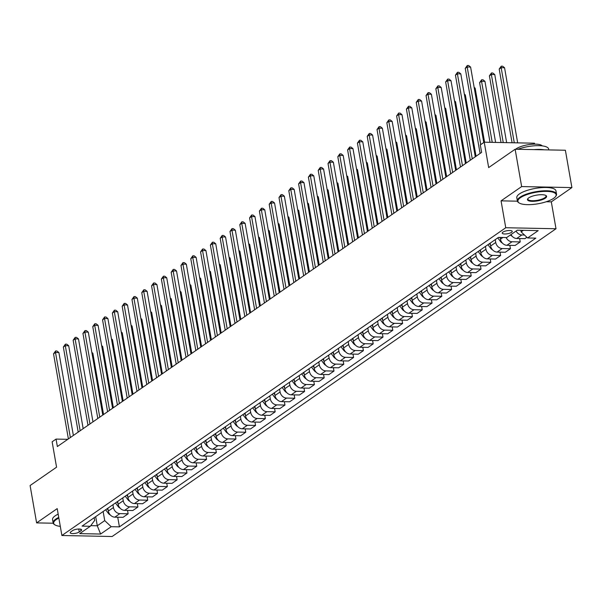 <?xml version="1.0" encoding="UTF-8"?>
<svg xmlns="http://www.w3.org/2000/svg" width="602" height="602" viewBox="0 0 602 602"><rect width="100%" height="100%" fill="white"/><g stroke="black" fill="none" stroke-linecap="round" stroke-linejoin="round"><path stroke-width="0.9" d="M502.873 232.154A5.087 1.528 170.1 0 0 502.211 233.117A5.087 1.528 170.1 0 0 506.049 233.937A5.087 1.528 170.1 0 0 511.572 232.327A5.087 1.528 170.1 0 0 512.234 231.371A5.087 1.528 170.1 0 0 508.397 230.551A5.087 1.528 170.1 0 0 502.873 232.154M534.644 144.126L534.486 143.201L484.234 142.192L480.313 144.909L481.615 152.381L57.363 446.549L56.054 439.084L52.133 441.8L56.565 467.19L30.1 485.543L36.617 522.89L53.224 523.221M571.9 187.583L565.383 150.244L515.131 149.236L521.648 186.575L501.06 200.85L505.755 227.737L556.007 228.745L551.312 201.858L571.9 187.583L521.648 186.575M505.755 227.737L61.893 535.502L112.145 536.51L556.007 228.745M79.261 531.987L80.984 530.791A4.929 1.482 170.1 0 0 81.631 529.858A4.929 1.482 170.1 0 0 77.906 529.068A4.929 1.482 170.1 0 0 72.564 530.625L70.84 531.822A4.929 1.482 170.1 0 0 70.193 532.747A4.929 1.482 170.1 0 0 73.911 533.545A4.929 1.482 170.1 0 0 79.261 531.987L78.742 529.023M90.759 525.651L97.276 525.779L104.725 520.617L111.204 526.697L119.422 526.863L535.833 238.129L527.615 237.971L521.136 231.883L523.379 230.333M111.204 526.697L100.617 534.042L79.697 533.62L90.285 526.276L94.68 520.414L94.205 517.697M527.615 237.971L538.203 230.626L517.284 230.205L506.696 237.549L498.486 237.384L82.068 526.11L90.285 526.276M484.234 142.192L488.666 167.589L515.131 149.236M61.893 535.502L57.205 508.615L36.617 522.89M67.793 439.317L56.054 439.084M95.688 516.674L97.276 525.779L100.617 534.042M103.138 511.504L104.725 520.617M107.841 508.246L108.337 511.075A6.359 5.087 55.3 0 0 114.816 517.163L123.034 517.329L128.128 513.792L127.541 510.421M112.943 504.709L113.432 507.546A6.359 5.087 55.3 0 0 119.911 513.626L128.128 513.792M117.646 501.443L118.142 504.28A6.359 5.087 55.3 0 0 124.614 510.368L132.831 510.534L137.933 506.997L137.339 503.626M122.74 497.914L123.237 500.744A6.359 5.087 55.3 0 0 129.716 506.831L137.933 506.997M127.451 494.648L127.94 497.485A6.359 5.087 55.3 0 0 134.419 503.565L142.636 503.731L147.731 500.202L147.144 496.831M132.545 491.112L133.042 493.949A6.359 5.087 55.3 0 0 139.513 500.036L147.731 500.202M137.248 487.853L137.745 490.69A6.359 5.087 55.3 0 0 144.224 496.77L152.441 496.936L157.536 493.399L156.949 490.036M142.35 484.317L142.84 487.153A6.359 5.087 55.3 0 0 149.319 493.234L157.536 493.399M147.054 481.058L147.55 483.888A6.359 5.087 55.3 0 0 154.022 489.975L162.239 490.141L167.341 486.604L166.746 483.233M152.148 477.521L152.645 480.358A6.359 5.087 55.3 0 0 159.124 486.439L167.341 486.604M156.859 474.256L157.348 477.093A6.359 5.087 55.3 0 0 163.827 483.18L172.044 483.346L177.138 479.809L176.552 476.438M161.953 470.726L162.45 473.563A6.359 5.087 55.3 0 0 168.921 479.643L177.138 479.809M166.656 467.461L167.153 470.297A6.359 5.087 55.3 0 0 173.632 476.378L181.849 476.543L186.944 473.014L186.357 469.643M171.758 463.931L172.247 466.761A6.359 5.087 55.3 0 0 178.726 472.848L186.944 473.014M176.461 460.665L176.958 463.502A6.359 5.087 55.3 0 0 183.429 469.583L191.647 469.748L196.749 466.211L196.154 462.848M181.556 457.129L182.052 459.966A6.359 5.087 55.3 0 0 188.531 466.053L196.749 466.211M186.266 453.87L186.755 456.7A6.359 5.087 55.3 0 0 193.234 462.787L201.452 462.953L206.546 459.416L205.959 456.053M191.361 450.334L191.857 453.171A6.359 5.087 55.3 0 0 198.329 459.251L206.546 459.416M196.064 447.075L196.561 449.905A6.359 5.087 55.3 0 0 203.04 455.992L211.257 456.158L216.351 452.621L215.764 449.25M201.166 443.539L201.655 446.375A6.359 5.087 55.3 0 0 208.134 452.456L216.351 452.621M205.869 440.273L206.366 443.11A6.359 5.087 55.3 0 0 212.837 449.19L221.054 449.355L226.156 445.826L225.562 442.455M210.963 436.743L211.46 439.573A6.359 5.087 55.3 0 0 217.939 445.661L226.156 445.826M215.674 433.478L216.163 436.315A6.359 5.087 55.3 0 0 222.642 442.395L230.859 442.56L235.954 439.024L235.367 435.66M220.768 429.941L221.265 432.778A6.359 5.087 55.3 0 0 227.737 438.866L235.954 439.024M225.472 426.683L225.968 429.519A6.359 5.087 55.3 0 0 232.447 435.6L240.665 435.765L245.759 432.228L245.172 428.865M230.574 423.146L231.063 425.983A6.359 5.087 55.3 0 0 237.542 432.063L245.759 432.228M235.277 419.887L235.773 422.717A6.359 5.087 55.3 0 0 242.245 428.805L250.462 428.97L255.564 425.433L254.97 422.062M240.371 416.351L240.868 419.188A6.359 5.087 55.3 0 0 247.347 425.268L255.564 425.433M245.082 413.085L245.571 415.922A6.359 5.087 55.3 0 0 252.05 422.01L260.267 422.168L265.362 418.638L264.775 415.267M250.176 409.556L250.673 412.385A6.359 5.087 55.3 0 0 257.144 418.473L265.362 418.638M254.879 406.29L255.376 409.127A6.359 5.087 55.3 0 0 261.855 415.207L270.072 415.372L275.167 411.843L274.58 408.472M259.981 402.753L260.47 405.59A6.359 5.087 55.3 0 0 266.949 411.678L275.167 411.843M264.684 399.495L265.181 402.332A6.359 5.087 55.3 0 0 271.652 408.412L279.87 408.577L284.972 405.041L284.377 401.677M269.779 395.958L270.275 398.795A6.359 5.087 55.3 0 0 276.754 404.875L284.972 405.041M274.489 392.7L274.979 395.529A6.359 5.087 55.3 0 0 281.458 401.617L289.675 401.782L294.769 398.246L294.182 394.874M279.584 389.163L280.08 392A6.359 5.087 55.3 0 0 286.552 398.08L294.769 398.246M284.287 385.897L284.784 388.734A6.359 5.087 55.3 0 0 291.263 394.822L299.472 394.98L304.574 391.451L303.987 388.079M289.389 382.368L289.878 385.197A6.359 5.087 55.3 0 0 296.357 391.285L304.574 391.451M294.092 379.102L294.589 381.939A6.359 5.087 55.3 0 0 301.06 388.019L309.277 388.185L314.379 384.655L313.785 381.284M299.186 375.565L299.683 378.402A6.359 5.087 55.3 0 0 306.162 384.49L314.379 384.655M303.897 372.307L304.386 375.144A6.359 5.087 55.3 0 0 310.865 381.224L319.083 381.39L324.177 377.853L323.59 374.489M308.992 368.77L309.488 371.607A6.359 5.087 55.3 0 0 315.96 377.687L324.177 377.853M313.695 365.512L314.191 368.341A6.359 5.087 55.3 0 0 320.67 374.429L328.88 374.594L333.982 371.058L333.395 367.687M318.797 361.975L319.286 364.812A6.359 5.087 55.3 0 0 325.765 370.892L333.982 371.058M323.5 358.709L323.996 361.546A6.359 5.087 55.3 0 0 330.468 367.634L338.685 367.799L343.787 364.263L343.193 360.891M328.594 355.18L329.091 358.009A6.359 5.087 55.3 0 0 335.57 364.097L343.787 364.263M333.305 351.914L333.794 354.751A6.359 5.087 55.3 0 0 340.273 360.831L348.49 360.997L353.585 357.468L352.998 354.096M338.399 348.377L338.896 351.214A6.359 5.087 55.3 0 0 345.367 357.302L353.585 357.468M343.102 345.119L343.599 347.956A6.359 5.087 55.3 0 0 350.078 354.036L358.288 354.202L363.39 350.665L362.803 347.301M348.204 341.582L348.693 344.419A6.359 5.087 55.3 0 0 355.172 350.499L363.39 350.665M352.907 338.324L353.404 341.153A6.359 5.087 55.3 0 0 359.876 347.241L368.093 347.407L373.195 343.87L372.6 340.499M358.002 334.787L358.499 337.624A6.359 5.087 55.3 0 0 364.978 343.704L373.195 343.87M362.713 331.521L363.202 334.358A6.359 5.087 55.3 0 0 369.681 340.446L377.898 340.612L382.992 337.075L382.405 333.704M367.807 327.992L368.304 330.822A6.359 5.087 55.3 0 0 374.775 336.909L382.992 337.075M372.51 324.726L373.007 327.563A6.359 5.087 55.3 0 0 379.486 333.643L387.696 333.809L392.797 330.28L392.211 326.909M377.612 321.197L378.101 324.026A6.359 5.087 55.3 0 0 384.58 330.114L392.797 330.28M382.315 317.931L382.812 320.768A6.359 5.087 55.3 0 0 389.283 326.848L397.501 327.014L402.603 323.477L402.008 320.113M387.41 314.394L387.906 317.231A6.359 5.087 55.3 0 0 394.385 323.312L402.603 323.477M392.12 311.136L392.609 313.966A6.359 5.087 55.3 0 0 399.088 320.053L407.306 320.219L412.4 316.682L411.813 313.311M397.215 307.599L397.711 310.436A6.359 5.087 55.3 0 0 404.183 316.517L412.4 316.682M401.918 304.334L402.414 307.17A6.359 5.087 55.3 0 0 408.893 313.258L417.103 313.424L422.205 309.887L421.618 306.516M407.02 300.804L407.509 303.641A6.359 5.087 55.3 0 0 413.988 309.721L422.205 309.887M411.723 297.538L412.219 300.375A6.359 5.087 55.3 0 0 418.691 306.456L426.908 306.621L432.01 303.092L431.416 299.721M416.817 294.009L417.314 296.839A6.359 5.087 55.3 0 0 423.793 302.926L432.01 303.092M421.528 290.743L422.017 293.58A6.359 5.087 55.3 0 0 428.496 299.661L436.713 299.826L441.808 296.289L441.221 292.926M426.622 287.207L427.119 290.044A6.359 5.087 55.3 0 0 433.591 296.131L441.808 296.289M431.325 283.948L431.822 286.778A6.359 5.087 55.3 0 0 438.301 292.865L446.511 293.031L451.613 289.494L451.026 286.131M436.427 280.412L436.917 283.249A6.359 5.087 55.3 0 0 443.396 289.329L451.613 289.494M441.131 277.153L441.627 279.983A6.359 5.087 55.3 0 0 448.099 286.07L456.316 286.236L461.418 282.699L460.823 279.328M446.225 273.617L446.722 276.453A6.359 5.087 55.3 0 0 453.201 282.534L461.418 282.699M450.936 270.351L451.425 273.188A6.359 5.087 55.3 0 0 457.904 279.268L466.121 279.433L471.216 275.904L470.629 272.533M456.03 266.821L456.527 269.651A6.359 5.087 55.3 0 0 462.998 275.739L471.216 275.904M460.733 263.556L461.23 266.393A6.359 5.087 55.3 0 0 467.701 272.473L475.919 272.638L481.021 269.102L480.434 265.738M465.835 260.019L466.324 262.856A6.359 5.087 55.3 0 0 472.803 268.943L481.021 269.102M470.538 256.761L471.035 259.597A6.359 5.087 55.3 0 0 477.506 265.678L485.724 265.843L490.826 262.306L490.231 258.943M475.633 253.224L476.129 256.061A6.359 5.087 55.3 0 0 482.608 262.141L490.826 262.306M480.343 249.965L480.832 252.795A6.359 5.087 55.3 0 0 487.311 258.883L495.529 259.048L500.623 255.511L500.036 252.14M485.438 246.429L485.934 249.266A6.359 5.087 55.3 0 0 492.406 255.346L500.623 255.511M490.141 243.163L490.638 246A6.359 5.087 55.3 0 0 497.109 252.087L505.326 252.246L510.428 248.716L509.841 245.345M495.243 239.634L495.732 242.463A6.359 5.087 55.3 0 0 502.211 248.551L510.428 248.716M500.127 237.414L500.443 239.205A6.359 5.087 55.3 0 0 506.914 245.285L515.131 245.45L520.226 241.921L519.639 238.55M520.858 230.28L521.136 231.883M119.422 526.863L117.736 517.223M526.9 237.293L524.936 238.655L516.719 238.49A6.359 5.087 55.3 0 1 510.985 234.577M506.131 237.534A6.359 5.087 55.3 0 0 512.016 241.756L520.226 241.921M516.087 231.04A6.359 5.087 55.3 0 0 521.814 234.953L524.47 235.006M501.06 200.85L517.427 201.181M546.202 201.753L551.312 201.858M73.369 435.449L58.898 352.539L55.504 352.471L70.351 437.541M53.54 353.833L55.595 350.958L55.504 352.471L53.54 353.833L68.387 438.903M55.595 350.958L56.949 350.989L58.898 352.539M110.241 514.906A4.214 3.371 -124.7 0 1 108.42 513.416L105.643 509.766M103.552 414.522L92.851 353.223L91.978 353.208M107.133 508.735L108.164 510.09M91.843 352.418L92.851 353.223M83.166 428.654L68.696 345.744L65.302 345.676L80.149 430.746M63.345 347.038L65.392 344.163L65.302 345.676L63.345 347.038L78.192 432.108M65.392 344.163L66.754 344.193L68.696 345.744M92.971 421.859L78.501 338.949L75.107 338.881L89.954 423.951M73.143 340.243L75.197 337.368L75.107 338.881L73.143 340.243L87.99 425.305M75.197 337.368L76.559 337.391L78.501 338.949M102.776 415.056L88.306 332.153L84.912 332.086L99.759 417.156M82.948 333.44L85.002 330.573L84.912 332.086L82.948 333.44L97.795 418.51M85.002 330.573L86.357 330.596L88.306 332.153M120.046 508.111A4.214 3.371 -124.7 0 1 118.225 506.621L115.449 502.971M113.349 407.727L102.656 346.428L101.783 346.406M116.938 501.94L117.969 503.295M101.64 345.623L102.656 346.428M129.844 501.308A4.214 3.371 -124.7 0 1 128.03 499.826L125.246 496.176M123.154 400.924L112.454 339.633L111.581 339.611M126.736 495.145L127.767 496.499M111.445 338.821L112.454 339.633M139.649 494.513A4.214 3.371 -124.7 0 1 137.828 493.03L135.051 489.381M132.959 394.129L122.259 332.831L121.386 332.816M136.541 488.342L137.572 489.697M121.25 332.026L122.259 332.831M112.574 408.261L98.103 325.358L94.71 325.283L109.556 410.353M92.753 326.645L94.8 323.771L94.71 325.283L92.753 326.645L107.6 411.715M94.8 323.771L96.162 323.801L98.103 325.358M149.454 487.718A4.214 3.371 -124.7 0 1 147.633 486.228L144.856 482.578M142.757 387.334L132.064 326.036L131.191 326.021M146.346 481.547L147.377 482.902M131.048 325.23L132.064 326.036M58.853 518.074A19.399 5.832 170.1 0 0 56.219 519.586A19.399 5.832 170.1 0 0 54.97 524.899A19.399 5.832 170.1 0 0 60.305 526.374M54.722 524.733A19.874 5.975 -9.9 0 1 54.451 524.568A19.874 5.975 -9.9 0 1 53.134 522.89A19.874 5.975 -9.9 0 1 55.73 519.135A19.874 5.975 -9.9 0 1 58.74 517.434M53.134 522.89L52.555 519.601A19.874 5.975 -9.9 0 1 55.158 515.846A19.874 5.975 -9.9 0 1 58.168 514.146M520.467 197.689A19.399 5.832 170.1 0 0 519.217 202.994A19.399 5.832 170.1 0 0 535.599 204.146A19.399 5.832 170.1 0 0 553.607 198.351A19.399 5.832 170.1 0 0 555.48 196.666A19.399 5.832 170.1 0 0 544.411 191.398A19.399 5.832 170.1 0 0 520.467 197.689M518.977 202.829A19.874 5.975 -9.9 0 1 518.698 202.671A19.874 5.975 -9.9 0 1 517.381 200.985A19.874 5.975 -9.9 0 1 519.977 197.23A19.874 5.975 -9.9 0 1 541.529 190.962A19.874 5.975 -9.9 0 1 556.534 194.153A19.874 5.975 -9.9 0 1 555.857 196.184A19.874 5.975 -9.9 0 1 555.661 196.425M528.752 197.855A9.7 2.912 -9.9 0 1 537.752 194.958A9.7 2.912 -9.9 0 1 545.946 195.53A9.7 2.912 -9.9 0 1 545.322 198.186A9.7 2.912 -9.9 0 1 533.342 201.331A9.7 2.912 -9.9 0 1 527.811 198.698A9.7 2.912 -9.9 0 1 528.752 197.855M528.029 198.449A9.218 2.769 170.1 0 0 527.871 199.157A9.218 2.769 170.1 0 0 534.832 200.639A9.218 2.769 170.1 0 0 544.833 197.727A9.218 2.769 170.1 0 0 546.037 195.989A9.218 2.769 170.1 0 0 545.66 195.372M515.651 149.243A14.305 4.304 -9.9 0 1 516.26 148.784A14.305 4.304 -9.9 0 1 530.61 144.382A14.305 4.304 -9.9 0 1 542.259 145.895M517.381 200.985L516.809 197.704A19.874 5.975 -9.9 0 1 519.406 193.942A19.874 5.975 -9.9 0 1 540.957 187.673A19.874 5.975 -9.9 0 1 555.962 190.872L556.534 194.153M533.974 149.612A19.874 5.975 -9.9 0 1 544.193 149.815M517.818 149.288A19.874 5.975 -9.9 0 1 537.669 145.661A19.874 5.975 -9.9 0 1 548.663 149.048L548.813 149.913M122.379 401.466L107.909 318.556L104.515 318.488L119.362 403.558M102.551 319.85L104.605 316.976L104.515 318.488L102.551 319.85L117.398 404.92M104.605 316.976L105.967 317.006L107.909 318.556M132.184 394.671L117.714 311.761L114.32 311.693L129.167 396.763M112.356 313.055L114.41 310.18L114.32 311.693L112.356 313.055L127.203 398.118M114.41 310.18L115.765 310.203L117.714 311.761M141.982 387.869L127.511 304.966L124.117 304.898L138.964 389.968M122.161 306.252L124.208 303.385L124.117 304.898L122.161 306.252L137.008 391.323M124.208 303.385L125.57 303.408L127.511 304.966M151.787 381.074L137.316 298.171L133.922 298.103L148.769 383.165M131.958 299.457L134.013 296.583L133.922 298.103L131.958 299.457L146.805 384.527M134.013 296.583L135.375 296.613L137.316 298.171M161.592 374.278L147.121 291.368L143.727 291.3L158.574 376.37M141.763 292.662L143.818 289.788L143.727 291.3L141.763 292.662L156.61 377.732M143.818 289.788L145.172 289.818L147.121 291.368M159.252 480.923A4.214 3.371 -124.7 0 1 157.438 479.433L154.654 475.783M152.562 380.539L141.861 319.241L140.988 319.218M156.144 474.752L157.175 476.107M140.853 318.435L141.861 319.241M169.057 474.12A4.214 3.371 -124.7 0 1 167.236 472.638L164.459 468.988M162.367 373.744L151.666 312.446L150.793 312.423M165.949 467.957L166.98 469.312M150.658 311.633L151.666 312.446M178.862 467.325A4.214 3.371 -124.7 0 1 177.041 465.843L174.264 462.193M172.164 366.942L161.471 305.643L160.599 305.628M175.754 461.155L176.785 462.509M160.456 304.838L161.471 305.643M188.659 460.53A4.214 3.371 -124.7 0 1 186.846 459.04L184.061 455.39M181.97 360.147L171.269 298.848L170.396 298.833M185.551 454.359L186.582 455.714M170.261 298.043L171.269 298.848M198.464 453.735A4.214 3.371 -124.7 0 1 196.643 452.245L193.867 448.595M191.775 353.351L181.074 292.053L180.201 292.038M195.357 447.564L196.387 448.919M180.066 291.248L181.074 292.053M171.389 367.483L156.919 284.573L153.525 284.505L168.372 369.575M151.569 285.867L153.615 282.993L153.525 284.505L151.569 285.867L166.415 370.93M153.615 282.993L154.977 283.023L156.919 284.573M208.269 446.932A4.214 3.371 -124.7 0 1 206.448 445.45L203.672 441.8M201.572 346.556L190.879 285.258L190.006 285.235M205.162 440.769L206.193 442.124M189.863 284.445L190.879 285.258M181.194 360.681L166.724 277.778L163.33 277.71L178.177 362.78M161.366 279.065L163.42 276.198L163.33 277.71L161.366 279.065L176.213 364.135M163.42 276.198L164.782 276.22L166.724 277.778M218.067 440.137A4.214 3.371 -124.7 0 1 216.253 438.655L213.469 435.005M211.377 339.754L200.677 278.455L199.804 278.44M214.959 433.967L215.99 435.329M199.668 277.65L200.677 278.455M191 353.886L176.529 270.983L173.135 270.915L187.982 355.978M171.171 272.27L173.225 269.395L173.135 270.915L171.171 272.27L186.018 357.34M173.225 269.395L174.58 269.425L176.529 270.983M227.872 433.342A4.214 3.371 -124.7 0 1 226.051 431.852L223.274 428.203M221.182 332.959L210.482 271.66L209.609 271.645M224.764 427.172L225.795 428.526M209.473 270.855L210.482 271.66M200.797 347.091L186.327 264.18L182.933 264.112L197.78 349.183M180.976 265.474L183.023 262.6L182.933 264.112L180.976 265.474L195.823 350.545M183.023 262.6L184.385 262.63L186.327 264.18M237.677 426.547A4.214 3.371 -124.7 0 1 235.856 425.057L233.079 421.408M230.98 326.164L220.287 264.865L219.414 264.85M234.569 420.377L235.6 421.731M219.271 264.06L220.287 264.865M210.602 340.296L196.132 257.385L192.738 257.317L207.585 342.387M190.774 258.679L192.828 255.805L192.738 257.317L190.774 258.679L205.621 343.75M192.828 255.805L194.19 255.835L196.132 257.385M247.475 419.744A4.214 3.371 -124.7 0 1 245.661 418.262L242.877 414.612M240.785 319.369L230.084 258.07L229.212 258.047M244.367 413.582L245.398 414.936M229.076 257.257L230.084 258.07M220.407 333.5L205.937 250.59L202.543 250.522L217.39 335.592M200.579 251.877L202.633 249.01L202.543 250.522L200.579 251.877L215.426 336.947M202.633 249.01L203.988 249.032L205.937 250.59M257.28 412.949A4.214 3.371 -124.7 0 1 255.459 411.467L252.682 407.817M250.59 312.566L239.889 251.267L239.017 251.252M254.172 406.779L255.203 408.141M238.881 250.462L239.889 251.267M230.205 326.698L215.734 243.795L212.34 243.727L227.187 328.79M210.384 245.082L212.431 242.207L212.34 243.727L210.384 245.082L225.231 330.152M212.431 242.207L213.793 242.237L215.734 243.795M240.01 319.903L225.539 236.992L222.146 236.925L236.992 321.995M220.181 238.287L222.236 235.412L222.146 236.925L220.181 238.287L235.028 323.357M222.236 235.412L223.598 235.442L225.539 236.992M249.815 313.108L235.344 230.197L231.951 230.13L246.797 315.2M229.987 231.492L232.041 228.617L231.951 230.13L229.987 231.492L244.833 316.562M232.041 228.617L233.395 228.647L235.344 230.197M259.612 306.313L245.142 223.402L241.748 223.334L256.595 308.405M239.792 224.697L241.838 221.822L241.748 223.334L239.792 224.697L254.638 309.759M241.838 221.822L243.2 221.845L245.142 223.402M269.418 299.51L254.947 216.607L251.553 216.539L266.4 301.602M249.589 217.894L251.644 215.019L251.553 216.539L249.589 217.894L264.436 302.964M251.644 215.019L253.006 215.049L254.947 216.607M279.223 292.715L264.752 209.805L261.358 209.737L276.205 294.807M259.394 211.099L261.449 208.224L261.358 209.737L259.394 211.099L274.241 296.169M261.449 208.224L262.803 208.254L264.752 209.805M289.02 285.92L274.55 203.009L271.156 202.942L286.003 288.012M269.199 204.304L271.246 201.429L271.156 202.942L269.199 204.304L284.046 289.374M271.246 201.429L272.608 201.459L274.55 203.009M298.825 279.125L284.355 196.214L280.961 196.147L295.808 281.217M278.997 197.509L281.051 194.634L280.961 196.147L278.997 197.509L293.844 282.571M281.051 194.634L282.413 194.657L284.355 196.214M308.63 272.322L294.16 189.419L290.766 189.352L305.613 274.414M288.802 190.706L290.856 187.839L290.766 189.352L288.802 190.706L303.649 275.776M290.856 187.839L292.211 187.862L294.16 189.419M318.428 265.527L303.957 182.617L300.564 182.549L315.41 267.619M298.607 183.911L300.654 181.036L300.564 182.549L298.607 183.911L313.454 268.981M300.654 181.036L302.016 181.067L303.957 182.617M328.233 258.732L313.762 175.822L310.369 175.754L325.215 260.824M308.405 177.116L310.459 174.241L310.369 175.754L308.405 177.116L323.251 262.186M310.459 174.241L311.821 174.271L313.762 175.822M338.038 251.937L323.567 169.027L320.174 168.959L335.021 254.029M318.21 170.321L320.264 167.446L320.174 168.959L318.21 170.321L333.056 255.383M320.264 167.446L321.618 167.469L323.567 169.027M347.836 245.134L333.365 162.231L329.971 162.164L344.818 247.234M328.015 163.518L330.062 160.651L329.971 162.164L328.015 163.518L342.862 248.588M330.062 160.651L331.424 160.674L333.365 162.231M357.641 238.339L343.17 155.436L339.776 155.361L354.623 240.431M337.812 156.723L339.867 153.849L339.776 155.361L337.812 156.723L352.659 241.793M339.867 153.849L341.229 153.879L343.17 155.436M367.446 231.544L352.975 148.634L349.581 148.566L364.428 233.636M347.617 149.928L349.672 147.054L349.581 148.566L347.617 149.928L362.464 234.998M349.672 147.054L351.026 147.084L352.975 148.634M377.243 224.749L362.773 141.839L359.379 141.771L374.226 226.841M357.422 143.133L359.469 140.258L359.379 141.771L357.422 143.133L372.269 228.196M359.469 140.258L360.831 140.281L362.773 141.839M387.048 217.947L372.578 135.044L369.184 134.976L384.031 220.046M367.22 136.33L369.274 133.463L369.184 134.976L367.22 136.33L382.067 221.401M369.274 133.463L370.636 133.486L372.578 135.044M396.853 211.151L382.383 128.249L378.989 128.181L393.836 213.243M377.025 129.535L379.079 126.661L378.989 128.181L377.025 129.535L391.872 214.605M379.079 126.661L380.434 126.691L382.383 128.249M406.651 204.356L392.18 121.446L388.787 121.378L403.633 206.448M386.83 122.74L388.877 119.866L388.787 121.378L386.83 122.74L401.677 207.81M388.877 119.866L390.239 119.896L392.18 121.446M416.456 197.561L401.986 114.651L398.592 114.583L413.439 199.653M396.628 115.945L398.682 113.071L398.592 114.583L396.628 115.945L411.475 201.015M398.682 113.071L400.037 113.101L401.986 114.651M426.261 190.766L411.791 107.856L408.397 107.788L423.244 192.858M406.433 109.143L408.487 106.276L408.397 107.788L406.433 109.143L421.28 194.213M408.487 106.276L409.842 106.298L411.791 107.856M436.059 183.964L421.588 101.061L418.194 100.993L433.041 186.056M416.238 102.348L418.285 99.473L418.194 100.993L416.238 102.348L431.085 187.418M418.285 99.473L419.647 99.503L421.588 101.061M445.864 177.169L431.393 94.258L427.999 94.19L442.846 179.261M426.035 95.552L428.09 92.678L427.999 94.19L426.035 95.552L440.882 180.623M428.09 92.678L429.444 92.708L431.393 94.258M455.669 170.374L441.198 87.463L437.797 87.395L452.651 172.465M435.84 88.757L437.895 85.883L437.797 87.395L435.84 88.757L450.687 173.827M437.895 85.883L439.249 85.913L441.198 87.463M465.466 163.578L450.996 80.668L447.602 80.6L462.449 165.67M445.646 81.955L447.692 79.088L447.602 80.6L445.646 81.955L460.492 167.025M447.692 79.088L449.054 79.11L450.996 80.668M475.271 156.776L460.801 73.873L457.407 73.805L472.254 158.868M455.443 75.16L457.497 72.285L457.407 73.805L455.443 75.16L470.29 160.23M457.497 72.285L458.852 72.315L460.801 73.873M267.085 406.154A4.214 3.371 -124.7 0 1 265.264 404.672L262.487 401.022M260.388 305.771L249.695 244.472L248.822 244.457M263.977 399.984L265.008 401.338M248.679 243.667L249.695 244.472M276.882 399.359A4.214 3.371 -124.7 0 1 275.069 397.869L272.285 394.22M270.193 298.976L259.492 237.677L258.619 237.662M273.775 393.189L274.805 394.543M258.484 236.872L259.492 237.677M286.687 392.557A4.214 3.371 -124.7 0 1 284.866 391.074L282.09 387.425M279.998 292.181L269.297 230.882L268.424 230.859M283.58 386.394L284.611 387.748M268.289 230.069L269.297 230.882M296.493 385.762A4.214 3.371 -124.7 0 1 294.671 384.279L291.895 380.63M289.795 285.378L279.102 224.079L278.229 224.064M293.385 379.599L294.416 380.953M278.086 223.274L279.102 224.079M306.29 378.967A4.214 3.371 -124.7 0 1 304.477 377.484L301.692 373.834M299.6 278.583L288.9 217.284L288.027 217.269M303.182 372.796L304.213 374.151M287.891 216.479L288.9 217.284M316.095 372.171A4.214 3.371 -124.7 0 1 314.274 370.681L311.497 367.032M309.405 271.788L298.705 210.489L297.832 210.474M312.987 366.001L314.018 367.355M297.697 209.684L298.705 210.489M325.9 365.369A4.214 3.371 -124.7 0 1 324.079 363.886L321.302 360.237M319.203 264.993L308.51 203.694L307.637 203.672M322.792 359.206L323.823 360.56M307.494 202.889L308.51 203.694M335.698 358.574A4.214 3.371 -124.7 0 1 333.884 357.091L331.1 353.442M329.008 258.19L318.308 196.892L317.435 196.877M332.59 352.411L333.621 353.765M317.299 196.086L318.308 196.892M345.503 351.779A4.214 3.371 -124.7 0 1 343.682 350.296L340.905 346.647M338.813 251.395L328.113 190.097L327.24 190.081M342.395 345.608L343.426 346.963M327.104 189.291L328.113 190.097M355.308 344.984A4.214 3.371 -124.7 0 1 353.487 343.494L350.71 339.844M348.611 244.6L337.918 183.301L337.045 183.286M352.2 338.813L353.231 340.168M336.902 182.496L337.918 183.301M365.105 338.189A4.214 3.371 -124.7 0 1 363.292 336.699L360.508 333.049M358.416 237.805L347.715 176.506L346.842 176.484M361.998 332.018L363.029 333.373M346.707 175.701L347.715 176.506M374.911 331.386A4.214 3.371 -124.7 0 1 373.089 329.904L370.313 326.254M368.221 231.01L357.52 169.711L356.647 169.689M371.803 325.223L372.834 326.577M356.512 168.899L357.52 169.711M384.716 324.591A4.214 3.371 -124.7 0 1 382.895 323.108L380.118 319.459M378.018 224.207L367.325 162.909L366.452 162.894M381.608 318.42L382.639 319.775M366.309 162.104L367.325 162.909M394.513 317.796A4.214 3.371 -124.7 0 1 392.7 316.306L389.915 312.656M387.823 217.412L377.123 156.114L376.25 156.099M391.405 311.625L392.436 312.98M376.115 155.308L377.123 156.114M404.318 311.001A4.214 3.371 -124.7 0 1 402.497 309.511L399.72 305.861M397.629 210.617L386.928 149.319L386.055 149.296M401.21 304.83L402.241 306.185M385.92 148.513L386.928 149.319M414.123 304.198A4.214 3.371 -124.7 0 1 412.302 302.716L409.526 299.066M407.426 203.822L396.733 142.523L395.86 142.501M411.016 298.035L412.046 299.39M395.717 141.711L396.733 142.523M423.921 297.403A4.214 3.371 -124.7 0 1 422.107 295.921L419.323 292.271M417.231 197.02L406.531 135.721L405.658 135.706M420.813 291.233L421.844 292.587M405.522 134.916L406.531 135.721M433.726 290.608A4.214 3.371 -124.7 0 1 431.905 289.118L429.128 285.468M427.036 190.224L416.336 128.926L415.463 128.911M430.618 284.437L431.649 285.792M415.327 128.121L416.336 128.926M443.531 283.813A4.214 3.371 -124.7 0 1 441.71 282.323L438.933 278.673M436.834 183.429L426.141 122.131L425.268 122.116M440.423 277.642L441.454 278.997M425.125 121.326L426.141 122.131M453.329 277.01A4.214 3.371 -124.7 0 1 451.515 275.528L448.731 271.878M446.639 176.634L435.938 115.336L435.065 115.313M450.221 270.847L451.252 272.202M434.93 114.523L435.938 115.336M463.134 270.215A4.214 3.371 -124.7 0 1 461.313 268.733L458.536 265.083M456.444 169.832L445.743 108.533L444.87 108.518M460.026 264.045L461.057 265.407M444.735 107.728L445.743 108.533M472.939 263.42A4.214 3.371 -124.7 0 1 471.118 261.938L468.341 258.288M466.241 163.037L455.548 101.738L454.676 101.723M469.831 257.25L470.862 258.604M454.533 100.933L455.548 101.738M482.736 256.625A4.214 3.371 -124.7 0 1 480.923 255.135L478.138 251.485M476.047 156.242L465.346 94.943L464.473 94.928M479.628 250.455L480.659 251.809M464.338 94.138L465.346 94.943M492.541 249.822A4.214 3.371 -124.7 0 1 490.72 248.34L487.944 244.69M484.587 142.2L475.151 88.148L474.278 88.125M489.434 243.659L490.464 245.014M474.143 87.335L475.151 88.148M502.346 243.027A4.214 3.371 -124.7 0 1 500.525 241.545L497.749 237.895M495.612 142.418L484.956 81.345L481.555 81.278L479.598 82.64L490.013 142.305M499.652 237.406L500.27 238.219M492.218 142.35L481.555 81.278L481.653 79.765L483.007 79.795L484.956 81.345M479.598 82.64L481.653 79.765M512.144 236.232A4.214 3.371 -124.7 0 1 510.473 234.93M506.643 142.644L494.754 74.55L491.36 74.482L489.403 75.844L501.037 142.531M503.242 142.576L491.36 74.482L491.45 72.97L492.812 73L494.754 74.55M489.403 75.844L491.45 72.97M483.767 142.516L470.606 67.07L467.205 67.003L480.75 144.608M465.248 68.365L467.302 65.49L467.205 67.003L465.248 68.365L480.095 153.435M467.302 65.49L468.657 65.52L470.606 67.07M517.667 142.862L504.559 67.755L501.165 67.687L499.201 69.049L512.069 142.749M514.274 142.794L501.165 67.687L501.255 66.175L502.61 66.197L504.559 67.755M499.201 69.049L501.255 66.175M113.432 507.546L108.337 511.075M123.237 500.744L118.142 504.28M133.042 493.949L127.94 497.485M142.84 487.153L137.745 490.69M152.645 480.358L147.55 483.888M162.45 473.563L157.348 477.093M172.247 466.761L167.153 470.297M182.052 459.966L176.958 463.502M191.857 453.171L186.755 456.7M201.655 446.375L196.561 449.905M211.46 439.573L206.366 443.11M221.265 432.778L216.163 436.315M231.063 425.983L225.968 429.519M240.868 419.188L235.773 422.717M250.673 412.385L245.571 415.922M260.47 405.59L255.376 409.127M270.275 398.795L265.181 402.332M280.08 392L274.979 395.529M289.878 385.197L284.784 388.734M299.683 378.402L294.589 381.939M309.488 371.607L304.386 375.144M319.286 364.812L314.191 368.341M329.091 358.009L323.996 361.546M338.896 351.214L333.794 354.751M348.693 344.419L343.599 347.956M358.499 337.624L353.404 341.153M368.304 330.822L363.202 334.358M378.101 324.026L373.007 327.563M387.906 317.231L382.812 320.768M397.711 310.436L392.609 313.966M407.509 303.641L402.414 307.17M417.314 296.839L412.219 300.375M427.119 290.044L422.017 293.58M436.917 283.249L431.822 286.778M446.722 276.453L441.627 279.983M456.527 269.651L451.425 273.188M466.324 262.856L461.23 266.393M476.129 256.061L471.035 259.597M485.934 249.266L480.832 252.795M495.732 242.463L490.638 246M502.933 237.474L500.443 239.205M119.911 513.626L114.816 517.163M129.716 506.831L124.614 510.368M139.513 500.036L134.419 503.565M149.319 493.234L144.224 496.77M159.124 486.439L154.022 489.975M168.921 479.643L163.827 483.18M178.726 472.848L173.632 476.378M188.531 466.053L183.429 469.583M198.329 459.251L193.234 462.787M208.134 452.456L203.04 455.992M217.939 445.661L212.837 449.19M227.737 438.866L222.642 442.395M237.542 432.063L232.447 435.6M247.347 425.268L242.245 428.805M257.144 418.473L252.05 422.01M266.949 411.678L261.855 415.207M276.754 404.875L271.652 408.412M286.552 398.08L281.458 401.617M296.357 391.285L291.263 394.822M306.162 384.49L301.06 388.019M315.96 377.687L310.865 381.224M325.765 370.892L320.67 374.429M335.57 364.097L330.468 367.634M345.367 357.302L340.273 360.831M355.172 350.499L350.078 354.036M364.978 343.704L359.876 347.241M374.775 336.909L369.681 340.446M384.58 330.114L379.486 333.643M394.385 323.312L389.283 326.848M404.183 316.517L399.088 320.053M413.988 309.721L408.893 313.258M423.793 302.926L418.691 306.456M433.591 296.131L428.496 299.661M443.396 289.329L438.301 292.865M453.201 282.534L448.099 286.07M462.998 275.739L457.904 279.268M472.803 268.943L467.701 272.473M482.608 262.141L477.506 265.678M492.406 255.346L487.311 258.883M502.211 248.551L497.109 252.087M512.016 241.756L506.914 245.285M521.814 234.953L516.719 238.49M80.706 529.203L80.984 530.791M108.42 513.416L108.977 513.032M118.225 506.621L118.782 506.237M128.03 499.826L128.58 499.442M137.828 493.03L138.385 492.647M147.633 486.228L148.19 485.852M157.438 479.433L157.987 479.049M167.236 472.638L167.792 472.254M177.041 465.843L177.598 465.459M186.846 459.04L187.395 458.664M196.643 452.245L197.2 451.861M206.448 445.45L207.005 445.066M216.253 438.655L216.803 438.271M226.051 431.852L226.608 431.476M235.856 425.057L236.413 424.673M245.661 418.262L246.21 417.878M255.459 411.467L256.016 411.083M265.264 404.672L265.821 404.288M275.069 397.869L275.618 397.486M284.866 391.074L285.423 390.69M294.671 384.279L295.228 383.895M304.477 377.484L305.026 377.1M314.274 370.681L314.831 370.298M324.079 363.886L324.628 363.503M333.884 357.091L334.434 356.708M343.682 350.296L344.239 349.912M353.487 343.494L354.036 343.11M363.292 336.699L363.841 336.315M373.089 329.904L373.646 329.52M382.895 323.108L383.444 322.725M392.7 316.306L393.249 315.93M402.497 309.511L403.054 309.127M412.302 302.716L412.852 302.332M422.107 295.921L422.657 295.537M431.905 289.118L432.462 288.742M441.71 282.323L442.259 281.939M451.515 275.528L452.064 275.144M461.313 268.733L461.869 268.349M471.118 261.938L471.667 261.554M480.923 255.135L481.472 254.751M490.72 248.34L491.277 247.956M500.525 241.545L501.075 241.161M54.97 524.899L54.451 524.568M519.217 202.994L518.698 202.671M555.48 196.666L555.857 196.184"/></g></svg>
